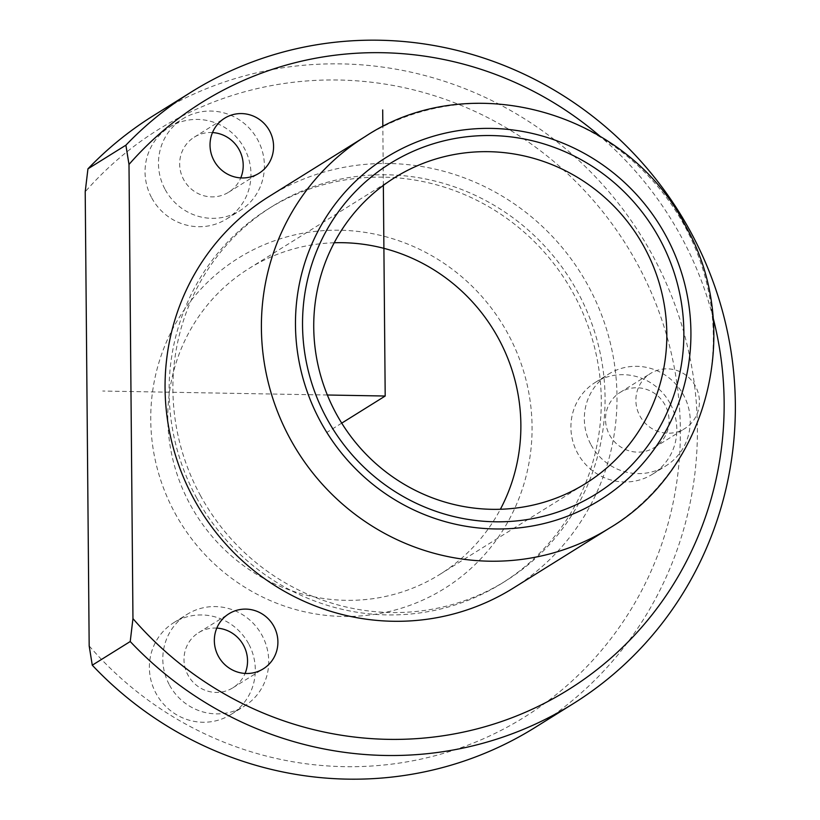 <?xml version="1.0" encoding="UTF-8"?>
<svg xmlns="http://www.w3.org/2000/svg" width="820" height="820" viewBox="0 0 820 820"><rect width="100%" height="100%" fill="white"/><g stroke="black" fill="none" stroke-linecap="round" stroke-linejoin="round"><path stroke-width="0.61" stroke-dasharray="4.1 3.07" d="M165.189 189.594A54.079 52.521 58.1 0 0 240.055 210.586A54.079 52.521 58.1 0 0 257.695 139.8A54.079 52.521 58.1 0 0 182.819 118.808A54.079 52.521 58.1 0 0 165.189 189.594M212.482 132.563A32.451 31.508 58.1 0 0 194.268 137.165A32.451 31.508 58.1 0 0 183.69 179.641A32.451 31.508 58.1 0 0 228.606 192.239A32.451 31.508 58.1 0 0 240.752 177.899M713.082 317.74A346.132 336.138 58.1 0 0 681.215 236.703A346.132 336.138 58.1 0 0 599.768 136.028M535.111 727.453A360.554 350.15 58.1 0 0 652.689 255.543A360.554 350.15 58.1 0 0 153.535 115.579M89.175 645.924A346.132 336.138 58.1 0 0 538.412 707.906A346.132 336.138 58.1 0 0 637.427 264.009A346.132 336.138 58.1 0 0 85.208 191.757M174.896 512.961A194.699 189.082 58.1 0 0 434.292 594.428A194.699 189.082 58.1 0 0 507.918 333.709A194.699 189.082 58.1 0 0 248.521 252.242A194.699 189.082 58.1 0 0 174.896 512.961M334.212 242.761A180.277 175.07 58.1 0 0 248.931 268.55A180.277 175.07 58.1 0 0 190.148 504.505A180.277 175.07 58.1 0 0 439.715 574.482A180.277 175.07 58.1 0 0 500.395 509.251M513.135 588.196A230.758 224.096 58.1 0 0 588.381 286.17A230.758 224.096 58.1 0 0 268.929 196.585M200.275 495.239A220.662 214.286 58.1 0 0 505.745 580.898A220.662 214.286 58.1 0 0 577.7 292.094A220.662 214.286 58.1 0 0 272.219 206.425A220.662 214.286 58.1 0 0 200.275 495.239M196.472 497.607A220.662 214.286 58.1 0 0 501.953 583.266A220.662 214.286 58.1 0 0 573.908 294.452A220.662 214.286 58.1 0 0 268.427 208.792A220.662 214.286 58.1 0 0 196.472 497.607M151.761 197.968A54.079 52.521 58.1 0 0 226.627 218.96A54.079 52.521 58.1 0 0 244.268 148.174A54.079 52.521 58.1 0 0 169.391 127.182A54.079 52.521 58.1 0 0 151.761 197.968M248.593 643.71A54.079 52.521 58.1 0 0 173.717 622.708A54.079 52.521 58.1 0 0 156.087 693.495A54.079 52.521 58.1 0 0 230.953 714.497A54.079 52.521 58.1 0 0 248.593 643.71M670.124 403.44A54.079 52.521 58.1 0 0 595.248 382.438A54.079 52.521 58.1 0 0 577.618 453.224A54.079 52.521 58.1 0 0 652.484 474.226A54.079 52.521 58.1 0 0 670.124 403.44M695.411 386.087A32.451 31.508 58.1 0 0 650.486 373.489A32.451 31.508 58.1 0 0 639.907 415.965A32.451 31.508 58.1 0 0 684.823 428.563A32.451 31.508 58.1 0 0 695.411 386.087M591.046 444.85A54.079 52.521 58.1 0 0 665.912 465.852A54.079 52.521 58.1 0 0 683.552 395.066A54.079 52.521 58.1 0 0 608.676 374.063A54.079 52.521 58.1 0 0 591.046 444.85M665.051 405.018A32.451 31.508 58.1 0 0 620.125 392.421A32.451 31.508 58.1 0 0 609.547 434.897A32.451 31.508 58.1 0 0 654.462 447.494A32.451 31.508 58.1 0 0 665.051 405.018M169.514 685.12A54.079 52.521 58.1 0 0 244.38 706.122A54.079 52.521 58.1 0 0 262.021 635.336A54.079 52.521 58.1 0 0 187.144 614.334A54.079 52.521 58.1 0 0 169.514 685.12M216.808 628.099A32.451 31.508 58.1 0 0 198.594 632.691A32.451 31.508 58.1 0 0 188.016 675.168A32.451 31.508 58.1 0 0 232.931 687.765A32.451 31.508 58.1 0 0 245.077 673.435M327.354 395.004L102.725 391.037M383.35 185.392L382.837 126.639M341.725 423.14L326.811 432.437M609.465 528.121A230.758 224.096 58.1 0 0 684.71 226.094A230.758 224.096 58.1 0 0 365.259 136.52M228.606 192.239L258.966 173.307M194.268 137.165L224.629 118.234M439.715 574.482L585.675 483.472M248.931 268.55L394.881 177.53M501.953 583.266L505.745 580.898M268.427 208.792L272.219 206.425M226.627 218.96L240.055 210.586M169.391 127.182L182.819 118.808M595.248 382.438L608.676 374.063M652.484 474.226L665.912 465.852M654.462 447.494L684.823 428.563M620.125 392.421L650.486 373.489M173.717 622.708L187.144 614.334M230.953 714.497L244.38 706.122M232.931 687.765L263.292 668.833M198.594 632.691L228.954 613.76"/><path stroke-width="1.23" d="M240.752 177.899A32.451 31.508 58.1 0 0 239.194 149.763A32.451 31.508 58.1 0 0 212.482 132.563M214.051 160.71A32.451 31.508 58.1 0 0 258.966 173.307A32.451 31.508 58.1 0 0 269.555 130.831A32.451 31.508 58.1 0 0 224.629 118.234A32.451 31.508 58.1 0 0 214.051 160.71M713.082 317.74A346.132 336.138 58.1 0 1 545.894 702.525A346.132 336.138 58.1 0 1 132.953 618.618L130.226 641.527A360.554 350.15 58.1 0 0 573.057 703.796A360.554 350.15 58.1 0 0 690.635 231.886A360.554 350.15 58.1 0 0 191.48 91.912A360.554 350.15 58.1 0 0 125.89 145.181L128.996 164.451A346.132 336.138 58.1 0 1 599.768 136.028M191.48 91.912L153.535 115.579A360.554 350.15 58.1 0 0 87.945 168.838L85.208 191.757L89.175 645.924L92.27 665.194A360.554 350.15 58.1 0 0 535.111 727.453L573.057 703.796M92.27 665.194L130.226 641.527M87.945 168.838L125.89 145.181M500.395 509.251A180.277 175.07 58.1 0 0 498.509 338.527A180.277 175.07 58.1 0 0 334.212 242.761M336.097 413.485A180.277 175.07 58.1 0 0 585.675 483.472A180.277 175.07 58.1 0 0 644.458 247.507A180.277 175.07 58.1 0 0 394.881 177.53A180.277 175.07 58.1 0 0 336.097 413.485M326.688 418.303A194.699 189.082 58.1 0 0 586.085 499.769A194.699 189.082 58.1 0 0 659.71 239.05A194.699 189.082 58.1 0 0 400.314 157.583A194.699 189.082 58.1 0 0 326.688 418.303M365.259 136.52L268.929 196.585A230.758 224.096 58.1 0 0 193.684 498.611A230.758 224.096 58.1 0 0 513.135 588.196L609.465 528.121C708.839 469.368 744.027 327.887 685.387 225.613C627.32 111.192 469.962 67.014 365.259 136.52A230.758 224.096 58.1 0 0 290.013 438.536A230.758 224.096 58.1 0 0 609.465 528.121M132.953 618.618L128.996 164.451M273.88 626.357A32.451 31.508 58.1 0 0 228.954 613.76A32.451 31.508 58.1 0 0 218.366 656.236A32.451 31.508 58.1 0 0 263.292 668.833A32.451 31.508 58.1 0 0 273.88 626.357M245.077 673.435A32.451 31.508 58.1 0 0 243.519 645.289A32.451 31.508 58.1 0 0 216.808 628.099M383.35 185.392L385.195 396.029L327.354 395.004M382.837 126.639L382.694 109.941M385.195 396.029L341.725 423.14M320.517 421.623A201.915 196.082 58.1 0 0 589.529 506.104A201.915 196.082 58.1 0 0 665.881 235.729A201.915 196.082 58.1 0 0 396.87 151.249A201.915 196.082 58.1 0 0 320.517 421.623"/></g></svg>
